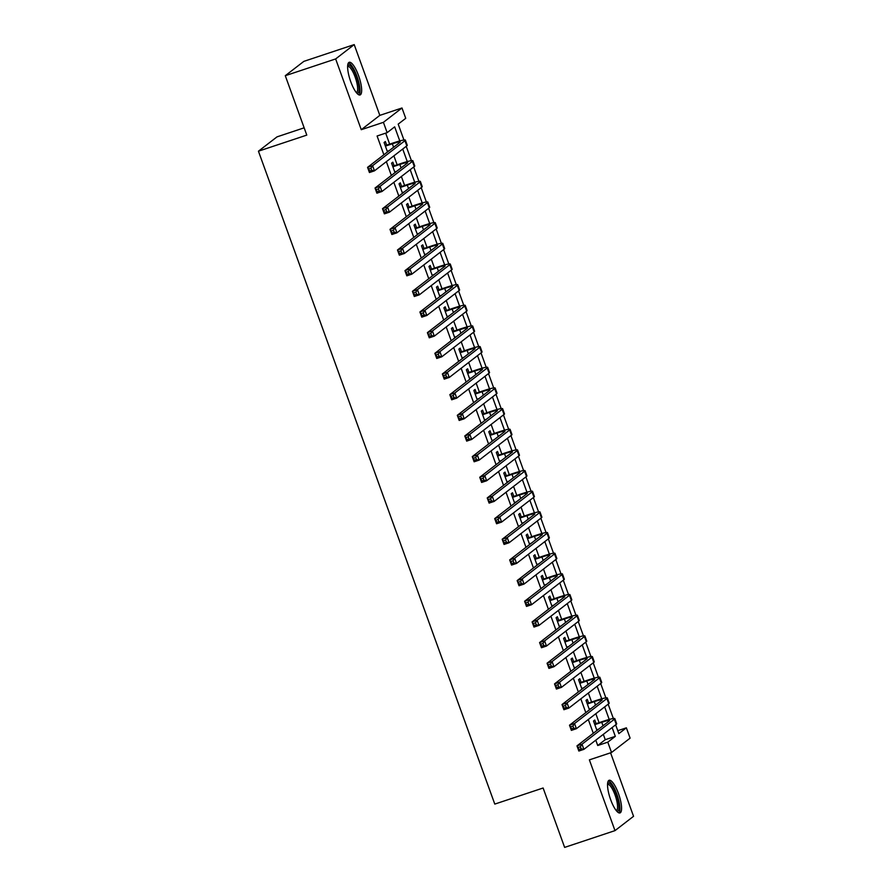 <?xml version="1.0" encoding="UTF-8"?>
<svg xmlns="http://www.w3.org/2000/svg" width="892" height="892" viewBox="0 0 892 892"><rect width="100%" height="100%" fill="white"/><g stroke="black" fill="none" stroke-linecap="round" stroke-linejoin="round"><path stroke-width="1.34" d="M618.468 793.579A17.216 4.694 71.6 0 0 609.113 780.277A17.216 4.694 71.6 0 0 610.641 799.633A17.216 4.694 71.6 0 0 619.985 812.935A17.216 4.694 71.6 0 0 618.468 793.579M358.562 75.608A17.216 4.694 71.6 0 0 349.207 62.295A17.216 4.694 71.6 0 0 350.734 81.651A17.216 4.694 71.6 0 0 360.078 94.953A17.216 4.694 71.6 0 0 358.562 75.608M617.766 730.693L626.362 727.827L630.098 738.152L611.533 752.491L607.787 742.166L615.324 736.346L612.135 727.549M304.15 127.824L277.011 136.866L258.446 151.194L494.781 804.093L543.128 788.004L564.636 847.4L614.989 830.63L633.554 816.303L610.574 752.815M258.446 151.194L306.781 135.105L285.284 75.697L303.849 61.37L354.213 44.6L335.637 58.939L361.26 129.697L383.415 122.327L401.98 107.988L405.726 118.324L398.189 124.133L403.942 139.999M361.26 129.697L379.825 115.369L354.213 44.6M379.825 115.369L401.98 107.988M285.284 75.697L335.637 58.939M596.068 723.657L594.763 720.045L593.503 721.015L596.926 730.47M588.586 702.996L587.282 699.384L586.022 700.354L589.445 709.809M581.105 682.335L579.8 678.723L578.551 679.693L581.974 689.148M573.634 661.674L572.318 658.062L571.07 659.032L574.493 668.487M566.152 641.014L564.848 637.401L563.588 638.371L567.011 647.826M558.671 620.353L557.366 616.74L556.106 617.71L559.529 627.165M551.189 599.692L549.885 596.079L548.625 597.049L552.048 606.504M543.719 579.031L542.403 575.418L541.154 576.388L544.577 585.843M536.237 558.37L534.921 554.757L533.672 555.727L537.096 565.182M528.755 537.709L527.451 534.096L526.191 535.066L529.614 544.521M521.274 517.048L519.969 513.435L518.709 514.394L522.132 523.86M513.792 496.387L512.487 492.774L511.228 493.733L514.662 503.2M506.322 475.726L505.006 472.113L503.757 473.072L507.18 482.539M498.84 455.065L497.524 451.452L496.275 452.411L499.698 461.878M491.358 434.404L490.054 430.78L488.794 431.75L492.217 441.217M483.877 413.743L482.572 410.119L481.312 411.089L484.735 420.556M476.395 393.082L475.09 389.458L473.842 390.428L477.265 399.895M468.924 372.421L467.609 368.797L466.36 369.767L469.783 379.223M461.443 351.76L460.138 348.136L458.878 349.107L462.301 358.562M453.961 331.099L452.657 327.476L451.397 328.446L454.82 337.901M446.479 310.438L445.175 306.815L443.915 307.785L447.338 317.24M439.009 289.777L437.693 286.154L436.444 287.124L439.868 296.579M431.527 269.116L430.212 265.493L428.963 266.463L432.386 275.918M424.046 248.455L422.741 244.832L421.481 245.802L424.904 255.257M416.564 227.783L415.259 224.171L414 225.141L417.423 234.596M409.082 207.122L407.778 203.51L406.518 204.48L409.952 213.935M401.612 186.461L400.296 182.849L399.047 183.819L402.47 193.274M394.13 165.8L392.815 162.188L391.566 163.158L394.989 172.613M399.783 140.936L394.677 126.842L387.15 132.652L377.082 136.008L383.872 154.762M386.37 161.653L391.354 175.423M393.84 182.314L398.824 196.084M401.322 202.975L406.306 216.745M408.804 223.636L413.788 237.406M416.285 244.308L421.269 258.067M423.767 264.969L428.751 278.728M431.237 285.63L436.221 299.389M438.719 306.291L443.703 320.05M446.201 326.951L451.185 340.711M453.682 347.612L458.666 361.372M461.153 368.273L466.137 382.032M468.635 388.934L473.619 402.693M476.116 409.595L481.1 423.354M483.598 430.256L488.582 444.026M491.079 450.917L496.063 464.687M498.55 471.578L503.534 485.348M506.032 492.239L511.016 506.009M513.513 512.9L518.497 526.67M520.995 533.561L525.979 547.331M528.477 554.222L533.461 567.992M535.947 574.883L540.931 588.653M543.429 595.544L548.413 609.314M550.91 616.205L555.894 629.975M558.392 636.866L563.376 650.636M565.862 657.527L570.847 671.297M573.344 678.188L578.328 691.958M580.826 698.849L585.81 712.619M588.307 719.509L593.292 733.28M595.789 740.17L597.718 745.511L605.244 739.702L603.315 734.361M599.078 722.654L595.834 713.7M591.597 701.993L588.352 693.039M584.115 681.332L580.87 672.378M576.645 660.671L573.4 651.717M569.163 640.01L565.918 631.057M561.681 619.349L558.437 610.396M554.2 598.688L550.955 589.735M546.718 578.027L543.484 569.074M539.247 557.366L536.003 548.413M531.766 536.705L528.521 527.752M524.284 516.044L521.039 507.091M516.803 495.383L513.558 486.43M509.321 474.722L506.087 465.769M501.85 454.061L498.606 445.097M494.369 433.4L491.124 424.436M486.887 412.74L483.642 403.775M479.405 392.079L476.161 383.114M471.935 371.418L468.69 362.453M464.453 350.757L461.209 341.792M456.972 330.096L453.727 321.131M449.49 309.435L446.245 300.47M442.008 288.774L438.775 279.809M434.538 268.113L431.293 259.148M427.056 247.452L423.812 238.487M419.575 226.791L416.33 217.826M412.093 206.13L408.848 197.165M404.611 185.469L401.378 176.505M397.141 164.808L393.896 155.844M389.659 144.147L385.678 133.142M386.649 145.14L385.344 141.527L384.084 142.497L387.507 151.952M611.533 752.491L589.378 759.872L614.989 830.63M597.718 745.511L607.787 742.166M387.15 132.652L383.415 122.327M615.647 724.839L618.836 733.637L626.362 727.827M406.228 146.321L411.413 160.66M413.71 166.982L418.894 181.321M421.191 187.643L426.376 201.982M428.662 208.304L433.858 222.643M436.143 228.965L441.339 243.304M443.625 249.626L448.81 263.965M451.107 270.287L456.291 284.626M458.577 290.948L463.773 305.287M466.059 311.609L471.255 325.948M473.541 332.27L478.736 346.609M481.022 352.931L486.207 367.27M488.504 373.592L493.689 387.931M495.974 394.253L501.17 408.592M503.456 414.914L508.652 429.253M510.938 435.575L516.122 449.914M518.419 456.247L523.604 470.575M525.901 476.908L531.086 491.236M533.371 497.569L538.567 511.897M540.853 518.23L546.049 532.569M548.335 538.891L553.519 553.23M555.816 559.552L561.001 573.891M563.287 580.213L568.483 594.551M570.769 600.873L575.964 615.212M578.25 621.534L583.446 635.873M585.732 642.195L590.917 656.534M593.213 662.856L598.398 677.195M600.684 683.517L605.88 697.856M608.166 704.178L613.361 718.517M609.203 719.454L604.653 706.888M601.721 698.793L597.172 686.227M594.239 678.132L589.701 665.566M586.769 657.471L582.22 644.905M579.287 636.81L574.738 624.244M571.805 616.149L567.256 603.583M564.324 595.488L559.775 582.922M556.842 574.827L552.304 562.261M549.372 554.155L544.822 541.6M541.89 533.494L537.341 520.939M534.408 512.833L529.859 500.278M526.927 492.172L522.377 479.617M519.445 471.511L514.907 458.956M511.975 450.85L507.425 438.295M504.493 430.189L499.944 417.634M497.011 409.528L492.462 396.973M489.53 388.867L484.992 376.312M482.059 368.206L477.51 355.652M474.577 347.546L470.028 334.991M467.096 326.885L462.547 314.33M459.614 306.224L455.065 293.669M452.132 285.563L447.594 273.008M444.662 264.902L440.113 252.347M437.18 244.241L432.631 231.675M429.699 223.58L425.149 211.014M422.217 202.919L417.668 190.353M414.735 182.258L410.197 169.692M407.265 161.597L402.716 149.031M605.244 739.702L615.324 736.346M387.262 151.283L389.235 150.625M385.389 146.11L392.346 143.802A11.027 1.004 160.1 0 1 400.207 141.984A11.027 1.004 160.1 0 1 399.906 142.386L367.56 167.361L372.6 165.678L404.946 140.702A16.547 1.505 -19.9 0 0 405.392 140.1A16.547 1.505 -19.9 0 0 393.595 142.832L385.221 145.619M370.994 168.231L372.6 165.678L374.462 170.84L369.433 172.524L367.56 167.361L369.723 170.974L371.741 170.305L370.994 168.231L368.976 168.911M371.741 170.305L374.462 170.84L406.808 145.875A16.547 1.505 -19.9 0 0 407.265 145.273L405.392 140.1M369.433 172.524L369.723 170.974M347.679 65.54A14.896 4.059 -108.4 0 1 356.421 76.545A14.896 4.059 -108.4 0 1 356.912 93.281M356.343 92.601A13.793 3.758 71.6 0 0 356.387 92.59A13.793 3.758 71.6 0 0 355.161 77.08A13.793 3.758 71.6 0 0 347.668 66.421A13.793 3.758 71.6 0 0 347.624 66.432M359.086 94.931A17.104 4.661 71.6 0 0 356.923 76.166A17.104 4.661 71.6 0 0 348.438 62.919M607.586 783.522A14.896 4.059 -108.4 0 1 614.621 790.39A14.896 4.059 -108.4 0 1 619.003 807.918A14.896 4.059 -108.4 0 1 616.818 811.263M616.249 810.572A13.793 3.758 71.6 0 0 616.294 810.56A13.793 3.758 71.6 0 0 617.554 807.45A13.793 3.758 71.6 0 0 614.008 792.364A13.793 3.758 71.6 0 0 607.575 784.391A13.793 3.758 71.6 0 0 607.53 784.414M618.992 812.902A17.104 4.661 71.6 0 0 619.907 809.512A17.104 4.661 71.6 0 0 616.038 792.063A17.104 4.661 71.6 0 0 608.344 780.901M394.743 171.944L396.717 171.286M392.87 166.771L399.828 164.463A11.027 1.004 160.1 0 1 407.689 162.645A11.027 1.004 160.1 0 1 407.388 163.046L375.041 188.022L380.07 186.339L412.416 161.363A16.547 1.505 -19.9 0 0 412.873 160.761A16.547 1.505 -19.9 0 0 401.077 163.492L392.692 166.28M378.476 188.903L380.07 186.339L381.943 191.501L376.903 193.185L375.041 188.022L377.204 191.635L379.223 190.966L378.476 188.903L376.457 189.572M379.223 190.966L381.943 191.501L414.289 166.536A16.547 1.505 -19.9 0 0 414.747 165.934L412.873 160.761M376.903 193.185L377.204 191.635M402.225 192.605L404.188 191.947M400.352 187.431L407.298 185.123A11.027 1.004 160.1 0 1 415.17 183.306A11.027 1.004 160.1 0 1 414.869 183.707L382.512 208.683L387.552 207L419.898 182.024A16.547 1.505 -19.9 0 0 420.355 181.422A16.547 1.505 -19.9 0 0 408.558 184.153L400.173 186.941M385.946 209.564L387.552 207L389.425 212.173L384.385 213.846L382.512 208.683L384.686 212.296L386.693 211.627L385.946 209.564L383.939 210.233M386.693 211.627L389.425 212.173L421.771 187.197A16.547 1.505 -19.9 0 0 422.228 186.595L420.355 181.422M384.385 213.846L384.686 212.296M409.707 213.266L411.669 212.608M407.834 208.092L414.78 205.784A11.027 1.004 160.1 0 1 422.641 203.967A11.027 1.004 160.1 0 1 422.34 204.368L389.994 229.344L395.033 227.661L427.38 202.696A16.547 1.505 -19.9 0 0 427.837 202.083A16.547 1.505 -19.9 0 0 416.04 204.814L407.655 207.602M393.428 230.225L395.033 227.661L396.907 232.834L391.867 234.507L389.994 229.344L392.168 232.957L394.175 232.288L393.428 230.225L391.421 230.894M394.175 232.288L396.907 232.834L429.253 207.858A16.547 1.505 -19.9 0 0 429.699 207.256L427.837 202.083M391.867 234.507L392.168 232.957M417.177 233.927L419.151 233.269M415.315 228.753L422.262 226.445A11.027 1.004 160.1 0 1 430.122 224.628A11.027 1.004 160.1 0 1 429.821 225.029L397.475 250.005L402.515 248.322L434.861 223.357A16.547 1.505 -19.9 0 0 435.307 222.744A16.547 1.505 -19.9 0 0 423.51 225.475L415.137 228.263M400.909 250.886L402.515 248.322L404.377 253.495L399.348 255.168L397.475 250.005L399.638 253.618L401.656 252.949L400.909 250.886L398.891 251.555M401.656 252.949L404.377 253.495L436.723 228.519A16.547 1.505 -19.9 0 0 437.18 227.917L435.307 222.744M399.348 255.168L399.638 253.618M424.659 254.588L426.632 253.93M422.786 249.414L429.743 247.106A11.027 1.004 160.1 0 1 437.604 245.289A11.027 1.004 160.1 0 1 437.303 245.69L404.957 270.666L409.986 268.983L442.343 244.018A16.547 1.505 -19.9 0 0 442.789 243.405A16.547 1.505 -19.9 0 0 430.992 246.136L422.607 248.924M408.391 271.547L409.986 268.983L411.859 274.156L406.83 275.829L404.957 270.666L407.12 274.279L409.138 273.61L408.391 271.547L406.373 272.216M409.138 273.61L411.859 274.156L444.205 249.18A16.547 1.505 -19.9 0 0 444.662 248.578L442.789 243.405M406.83 275.829L407.12 274.279M432.141 275.249L434.114 274.591M430.267 270.075L437.214 267.767A11.027 1.004 160.1 0 1 445.086 265.95A11.027 1.004 160.1 0 1 444.785 266.351L412.438 291.327L417.467 289.644L449.813 264.679A16.547 1.505 -19.9 0 0 450.27 264.065A16.547 1.505 -19.9 0 0 438.474 266.797L430.089 269.585M415.873 292.208L417.467 289.644L419.34 294.817L414.301 296.49L412.438 291.327L414.602 294.94L416.62 294.271L415.873 292.208L413.855 292.877M416.62 294.271L419.34 294.817L451.687 269.841A16.547 1.505 -19.9 0 0 452.144 269.239L450.27 264.065M414.301 296.49L414.602 294.94M439.622 295.91L441.585 295.252M437.749 290.736L444.695 288.428A11.027 1.004 160.1 0 1 452.567 286.611A11.027 1.004 160.1 0 1 452.255 287.012L419.909 311.988L424.949 310.305L457.295 285.34A16.547 1.505 -19.9 0 0 457.752 284.738A16.547 1.505 -19.9 0 0 445.955 287.458L437.571 290.246M423.343 312.869L424.949 310.305L426.822 315.478L421.782 317.151L419.909 311.988L422.083 315.601L424.09 314.932L423.343 312.869L421.336 313.538M424.09 314.932L426.822 315.478L459.168 290.502A16.547 1.505 -19.9 0 0 459.614 289.9L457.752 284.738M421.782 317.151L422.083 315.601M447.093 316.571L449.066 315.913M445.231 311.397L452.177 309.089A11.027 1.004 160.1 0 1 460.038 307.272A11.027 1.004 160.1 0 1 459.737 307.673L427.391 332.649L432.43 330.965L464.777 306.001A16.547 1.505 -19.9 0 0 465.234 305.398A16.547 1.505 -19.9 0 0 453.437 308.119L445.052 310.907M430.825 333.53L432.43 330.965L434.304 336.139L429.264 337.812L427.391 332.649L429.565 336.262L431.572 335.593L430.825 333.53L428.807 334.199M431.572 335.593L434.304 336.139L466.65 311.163A16.547 1.505 -19.9 0 0 467.096 310.561L465.234 305.398M429.264 337.812L429.565 336.262M454.574 337.232L456.548 336.574M452.712 332.069L459.659 329.75A11.027 1.004 160.1 0 1 467.519 327.933A11.027 1.004 160.1 0 1 467.218 328.334L434.872 353.31L439.912 351.626L472.258 326.662A16.547 1.505 -19.9 0 0 472.704 326.059A16.547 1.505 -19.9 0 0 460.908 328.78L452.534 331.568M438.307 354.191L439.912 351.626L441.774 356.8L436.745 358.473L434.872 353.31L437.035 356.923L439.054 356.254L438.307 354.191L436.288 354.86M439.054 356.254L441.774 356.8L474.12 331.824A16.547 1.505 -19.9 0 0 474.577 331.222L472.704 326.059M436.745 358.473L437.035 356.923M462.056 357.893L464.03 357.235M460.183 352.73L467.14 350.411A11.027 1.004 160.1 0 1 475.001 348.594A11.027 1.004 160.1 0 1 474.7 348.995L442.354 373.971L447.383 372.287L479.729 347.322A16.547 1.505 -19.9 0 0 480.186 346.72A16.547 1.505 -19.9 0 0 468.389 349.441L460.004 352.228M445.788 374.852L447.383 372.287L449.256 377.461L444.216 379.133L442.354 373.971L444.517 377.584L446.535 376.915L445.788 374.852L443.77 375.521M446.535 376.915L449.256 377.461L481.602 352.485A16.547 1.505 -19.9 0 0 482.059 351.883L480.186 346.72M444.216 379.133L444.517 377.584M469.538 378.554L471.511 377.896M467.664 373.391L474.611 371.072A11.027 1.004 160.1 0 1 482.483 369.255A11.027 1.004 160.1 0 1 482.182 369.656L449.836 394.632L454.864 392.959L487.21 367.983A16.547 1.505 -19.9 0 0 487.668 367.381A16.547 1.505 -19.9 0 0 475.871 370.102L467.486 372.889M453.259 395.513L454.864 392.959L456.737 398.122L451.698 399.794L449.836 394.632L451.999 398.245L454.017 397.576L453.259 395.513L451.252 396.182M454.017 397.576L456.737 398.122L489.084 373.146A16.547 1.505 -19.9 0 0 489.541 372.544L487.668 367.381M451.698 399.794L451.999 398.245M477.019 399.215L478.982 398.557M475.146 394.052L482.093 391.733A11.027 1.004 160.1 0 1 489.964 389.916A11.027 1.004 160.1 0 1 489.652 390.317L457.306 415.293L462.346 413.62L494.692 388.644A16.547 1.505 -19.9 0 0 495.149 388.042A16.547 1.505 -19.9 0 0 483.353 390.763L474.968 393.55M460.74 416.174L462.346 413.62L464.219 418.783L459.179 420.455L457.306 415.293L459.48 418.905L461.487 418.237L460.74 416.174L458.733 416.843M461.487 418.237L464.219 418.783L496.565 393.807A16.547 1.505 -19.9 0 0 497.011 393.205L495.149 388.042M459.179 420.455L459.48 418.905M484.49 419.876L486.463 419.218M482.628 414.713L489.574 412.394A11.027 1.004 160.1 0 1 497.435 410.576A11.027 1.004 160.1 0 1 497.134 410.978L464.788 435.954L469.828 434.281L502.174 409.305A16.547 1.505 -19.9 0 0 502.62 408.703A16.547 1.505 -19.9 0 0 490.834 411.424L482.449 414.223M468.222 436.835L469.828 434.281L471.69 439.444L466.661 441.116L464.788 435.954L466.951 439.566L468.969 438.897L468.222 436.835L466.204 437.504M468.969 438.897L471.69 439.444L504.047 414.468A16.547 1.505 -19.9 0 0 504.493 413.866L502.62 408.703M466.661 441.116L466.951 439.566M491.971 440.537L493.945 439.879M490.109 435.374L497.056 433.055A11.027 1.004 160.1 0 1 504.917 431.237A11.027 1.004 160.1 0 1 504.616 431.639L472.269 456.615L477.309 454.942L509.655 429.966A16.547 1.505 -19.9 0 0 510.101 429.364A16.547 1.505 -19.9 0 0 498.305 432.085L489.931 434.883M475.704 457.496L477.309 454.942L479.171 460.105L474.143 461.777L472.269 456.615L474.433 460.227L476.451 459.558L475.704 457.496L473.685 458.165M476.451 459.558L479.171 460.105L511.517 435.129A16.547 1.505 -19.9 0 0 511.975 434.527L510.101 429.364M474.143 461.777L474.433 460.227M499.453 461.197L501.427 460.54M497.58 456.035L504.538 453.716A11.027 1.004 160.1 0 1 512.398 451.898A11.027 1.004 160.1 0 1 512.097 452.3L479.751 477.276L484.78 475.603L517.126 450.627A16.547 1.505 -19.9 0 0 517.583 450.025A16.547 1.505 -19.9 0 0 505.786 452.746L497.401 455.544M483.185 478.157L484.78 475.603L486.653 480.766L481.613 482.438L479.751 477.276L481.914 480.888L483.932 480.219L483.185 478.157L481.167 478.826M483.932 480.219L486.653 480.766L518.999 455.79A16.547 1.505 -19.9 0 0 519.456 455.188L517.583 450.025M481.613 482.438L481.914 480.888M506.935 481.858L508.908 481.201M505.062 476.696L512.008 474.377A11.027 1.004 160.1 0 1 519.88 472.559A11.027 1.004 160.1 0 1 519.579 472.961L487.222 497.937L492.261 496.264L524.607 471.288A16.547 1.505 -19.9 0 0 525.065 470.686A16.547 1.505 -19.9 0 0 513.268 473.407L504.883 476.205M490.656 498.818L492.261 496.264L494.135 501.427L489.095 503.099L487.222 497.937L489.396 501.549L491.403 500.88L490.656 498.818L488.649 499.487M491.403 500.88L494.135 501.427L526.481 476.451A16.547 1.505 -19.9 0 0 526.938 475.849L525.065 470.686M489.095 503.099L489.396 501.549M514.416 502.519L516.379 501.862M512.543 497.357L519.49 495.038A11.027 1.004 160.1 0 1 527.35 493.22A11.027 1.004 160.1 0 1 527.049 493.622L494.703 518.598L499.743 516.925L532.089 491.949A16.547 1.505 -19.9 0 0 532.546 491.347A16.547 1.505 -19.9 0 0 520.75 494.068L512.365 496.866M498.137 519.478L499.743 516.925L501.616 522.088L496.576 523.76L494.703 518.598L496.877 522.21L498.884 521.541L498.137 519.478L496.13 520.148M498.884 521.541L501.616 522.088L533.962 497.112A16.547 1.505 -19.9 0 0 534.408 496.51L532.546 491.347M496.576 523.76L496.877 522.21M521.887 523.18L523.86 522.522M520.025 518.018L526.971 515.699A11.027 1.004 160.1 0 1 534.832 513.881A11.027 1.004 160.1 0 1 534.531 514.283L502.185 539.259L507.225 537.586L539.571 512.61A16.547 1.505 -19.9 0 0 540.017 512.008A16.547 1.505 -19.9 0 0 528.22 514.729L519.846 517.527M505.619 540.139L507.225 537.586L509.087 542.749L504.058 544.421L502.185 539.259L504.348 542.871L506.366 542.202L505.619 540.139L503.601 540.808M506.366 542.202L509.087 542.749L541.433 517.773A16.547 1.505 -19.9 0 0 541.89 517.17L540.017 512.008M504.058 544.421L504.348 542.871M529.369 543.841L531.342 543.183M527.495 538.679L534.453 536.36A11.027 1.004 160.1 0 1 542.314 534.542A11.027 1.004 160.1 0 1 542.013 534.944L509.667 559.92L514.695 558.247L547.052 533.271A16.547 1.505 -19.9 0 0 547.498 532.669A16.547 1.505 -19.9 0 0 535.702 535.39L527.317 538.188M513.101 560.8L514.695 558.247L516.568 563.409L511.54 565.082L509.667 559.92L511.83 563.532L513.848 562.863L513.101 560.8L511.083 561.469M513.848 562.863L516.568 563.409L548.914 538.433A16.547 1.505 -19.9 0 0 549.372 537.831L547.498 532.669M511.54 565.082L511.83 563.532M536.85 564.502L538.824 563.844M534.977 559.34L541.923 557.021A11.027 1.004 160.1 0 1 549.795 555.203A11.027 1.004 160.1 0 1 549.494 555.605L517.148 580.581L522.177 578.908L554.523 553.932A16.547 1.505 -19.9 0 0 554.98 553.33A16.547 1.505 -19.9 0 0 543.183 556.05L534.799 558.849M520.582 581.461L522.177 578.908L524.05 584.07L519.01 585.743L517.148 580.581L519.311 584.193L521.329 583.524L520.582 581.461L518.564 582.13M521.329 583.524L524.05 584.07L556.396 559.094A16.547 1.505 -19.9 0 0 556.853 558.492L554.98 553.33M519.01 585.743L519.311 584.193M544.332 585.163L546.294 584.505M542.459 580.001L549.405 577.682A11.027 1.004 160.1 0 1 557.277 575.864A11.027 1.004 160.1 0 1 556.965 576.265L524.619 601.241L529.658 599.569L562.005 574.593A16.547 1.505 -19.9 0 0 562.462 573.991A16.547 1.505 -19.9 0 0 550.665 576.711L542.28 579.51M528.053 602.122L529.658 599.569L531.532 604.731L526.492 606.404L524.619 601.241L526.793 604.854L528.8 604.185L528.053 602.122L526.046 602.791M528.8 604.185L531.532 604.731L563.878 579.755A16.547 1.505 -19.9 0 0 564.324 579.153L562.462 573.991M526.492 606.404L526.793 604.854M551.802 605.824L553.776 605.166M549.94 600.662L556.887 598.342A11.027 1.004 160.1 0 1 564.747 596.525A11.027 1.004 160.1 0 1 564.446 596.926L532.1 621.902L537.14 620.23L569.486 595.254A16.547 1.505 -19.9 0 0 569.943 594.652A16.547 1.505 -19.9 0 0 558.147 597.372L549.762 600.171M535.534 622.783L537.14 620.23L539.013 625.392L533.973 627.065L532.1 621.902L534.275 625.526L536.282 624.846L535.534 622.783L533.516 623.452M536.282 624.846L539.013 625.392L571.359 600.416A16.547 1.505 -19.9 0 0 571.805 599.814L569.943 594.652M533.973 627.065L534.275 625.526M559.284 626.485L561.258 625.827M557.422 621.323L564.368 619.003A11.027 1.004 160.1 0 1 572.229 617.186A11.027 1.004 160.1 0 1 571.928 617.587L539.582 642.563L544.622 640.891L576.968 615.915A16.547 1.505 -19.9 0 0 577.414 615.313A16.547 1.505 -19.9 0 0 565.617 618.044L557.244 620.832M543.016 643.444L544.622 640.891L546.484 646.053L541.455 647.726L539.582 642.563L541.745 646.187L543.763 645.507L543.016 643.444L540.998 644.113M543.763 645.507L546.484 646.053L578.83 621.077A16.547 1.505 -19.9 0 0 579.287 620.475L577.414 615.313M541.455 647.726L541.745 646.187M566.766 647.146L568.739 646.488M564.892 641.984L571.85 639.664A11.027 1.004 160.1 0 1 579.711 637.847A11.027 1.004 160.1 0 1 579.41 638.248L547.064 663.224L552.092 661.552L584.438 636.576A16.547 1.505 -19.9 0 0 584.896 635.974A16.547 1.505 -19.9 0 0 573.099 638.705L564.714 641.493M550.498 664.105L552.092 661.552L553.965 666.714L548.926 668.387L547.064 663.224L549.227 666.848L551.245 666.168L550.498 664.105L548.48 664.774M551.245 666.168L553.965 666.714L586.312 641.738A16.547 1.505 -19.9 0 0 586.769 641.136L584.896 635.974M548.926 668.387L549.227 666.848M574.247 667.807L576.221 667.149M572.374 662.644L579.321 660.325A11.027 1.004 160.1 0 1 587.192 658.508A11.027 1.004 160.1 0 1 586.891 658.909L554.545 683.885L559.574 682.213L591.92 657.237A16.547 1.505 -19.9 0 0 592.377 656.635A16.547 1.505 -19.9 0 0 580.581 659.366L572.196 662.154M557.968 684.766L559.574 682.213L561.447 687.375L556.407 689.048L554.545 683.885L556.708 687.509L558.726 686.829L557.968 684.766L555.961 685.435M558.726 686.829L561.447 687.375L593.793 662.399A16.547 1.505 -19.9 0 0 594.25 661.797L592.377 656.635M556.407 689.048L556.708 687.509M581.729 688.468L583.691 687.81M579.856 683.305L586.802 680.986A11.027 1.004 160.1 0 1 594.674 679.169A11.027 1.004 160.1 0 1 594.362 679.581L562.016 704.546L567.056 702.874L599.402 677.898A16.547 1.505 -19.9 0 0 599.859 677.296A16.547 1.505 -19.9 0 0 588.062 680.027L579.677 682.815M565.45 705.427L567.056 702.874L568.929 708.036L563.889 709.72L562.016 704.546L564.19 708.17L566.197 707.49L565.45 705.427L563.443 706.096M566.197 707.49L568.929 708.036L601.275 683.06A16.547 1.505 -19.9 0 0 601.721 682.458L599.859 677.296M563.889 709.72L564.19 708.17M589.199 709.129L591.173 708.471M587.337 703.966L594.284 701.647A11.027 1.004 160.1 0 1 602.145 699.83A11.027 1.004 160.1 0 1 601.844 700.242L569.497 725.207L574.537 723.535L606.883 698.559A16.547 1.505 -19.9 0 0 607.341 697.957A16.547 1.505 -19.9 0 0 595.544 700.688L587.159 703.476M572.932 726.088L574.537 723.535L576.399 728.697L571.371 730.381L569.497 725.207L571.661 728.831L573.679 728.151L572.932 726.088L570.913 726.757M573.679 728.151L576.399 728.697L608.757 703.721A16.547 1.505 -19.9 0 0 609.203 703.119L607.341 697.957M571.371 730.381L571.661 728.831M596.681 729.79L598.655 729.132M594.819 724.627L601.766 722.319A11.027 1.004 160.1 0 1 609.626 720.491A11.027 1.004 160.1 0 1 609.325 720.903L576.979 745.868L582.019 744.196L614.365 719.22A16.547 1.505 -19.9 0 0 614.811 718.617A16.547 1.505 -19.9 0 0 603.014 721.349L594.641 724.137M580.413 746.749L582.019 744.196L583.881 749.358L578.852 751.042L576.979 745.868L579.142 749.492L581.16 748.823L580.413 746.749L578.395 747.418M581.16 748.823L583.881 749.358L616.227 724.382A16.547 1.505 -19.9 0 0 616.684 723.78L614.811 718.617M578.852 751.042L579.142 749.492M392.346 143.802L393.595 147.258M404.946 140.702L406.808 145.875M399.828 164.463L401.077 167.919M412.416 161.363L414.289 166.536M407.298 185.123L408.558 188.58M419.898 182.024L421.771 187.197M414.78 205.784L416.029 209.241M427.38 202.696L429.253 207.858M422.262 226.445L423.51 229.902M434.861 223.357L436.723 228.519M429.743 247.106L430.992 250.563M442.343 244.018L444.205 249.18M437.214 267.767L438.474 271.224M449.813 264.679L451.687 269.841M444.695 288.428L445.944 291.885M457.295 285.34L459.168 290.502M452.177 309.089L453.426 312.546M464.777 306.001L466.65 311.163M459.659 329.75L460.908 333.207M472.258 326.662L474.12 331.824M467.14 350.411L468.389 353.868M479.729 347.322L481.602 352.485M474.611 371.072L475.871 374.528M487.21 367.983L489.084 373.146M482.093 391.733L483.341 395.189M494.692 388.644L496.565 393.807M489.574 412.394L490.823 415.85M502.174 409.305L504.047 414.468M497.056 433.055L498.305 436.511M509.655 429.966L511.517 435.129M504.538 453.716L505.786 457.172M517.126 450.627L518.999 455.79M512.008 474.377L513.268 477.833M524.607 471.288L526.481 476.451M519.49 495.038L520.738 498.494M532.089 491.949L533.962 497.112M526.971 515.699L528.22 519.155M539.571 512.61L541.433 517.773M534.453 536.36L535.702 539.816M547.052 533.271L548.914 538.433M541.923 557.021L543.183 560.477M554.523 553.932L556.396 559.094M549.405 577.682L550.654 581.138M562.005 574.593L563.878 579.755M556.887 598.342L558.136 601.799M569.486 595.254L571.359 600.416M564.368 619.003L565.617 622.46M576.968 615.915L578.83 621.077M571.85 639.664L573.099 643.121M584.438 636.576L586.312 641.738M579.321 660.325L580.581 663.782M591.92 657.237L593.793 662.399M586.802 680.986L588.051 684.443M599.402 677.898L601.275 683.06M594.284 701.647L595.533 705.115M606.883 698.559L608.757 703.721M601.766 722.319L603.014 725.776M614.365 719.22L616.227 724.382"/></g></svg>
